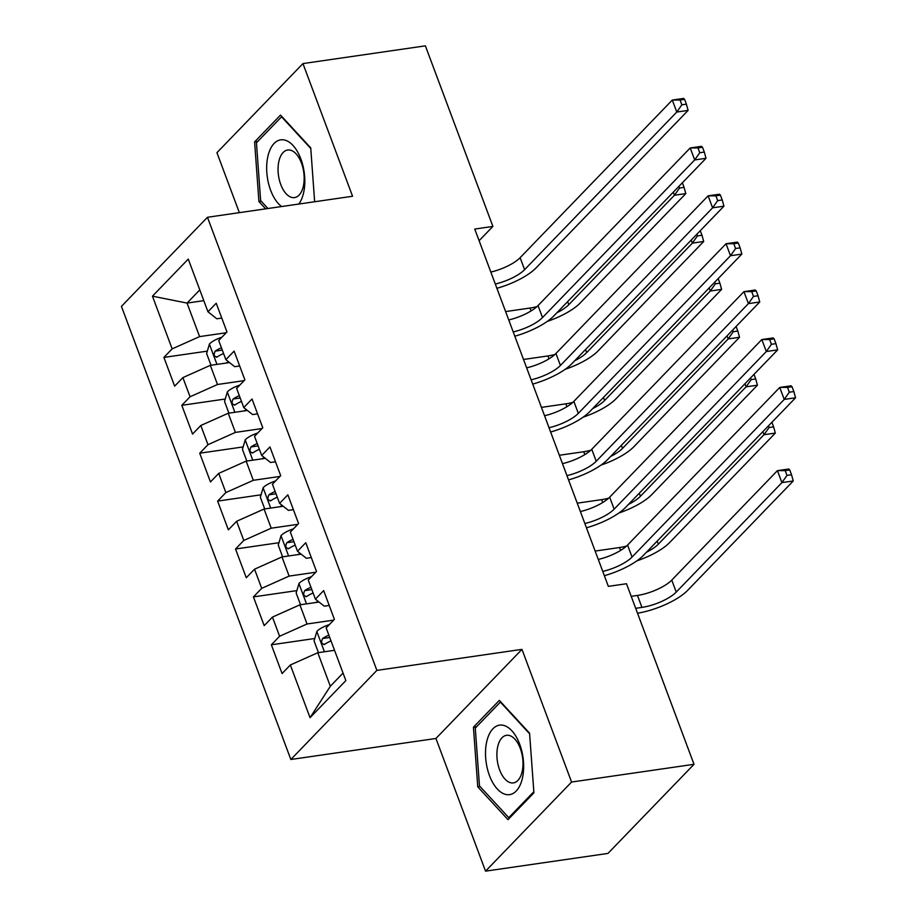 <?xml version="1.0" encoding="UTF-8"?>
<svg xmlns="http://www.w3.org/2000/svg" width="917" height="917" viewBox="0 0 917 917"><rect width="100%" height="100%" fill="white"/><g stroke="black" fill="none" stroke-linecap="round" stroke-linejoin="round"><path stroke-width="1.38" d="M485.552 871.15L571.578 782.041L521.968 649.362L435.942 738.472L485.552 871.15L607.971 853.418L694.009 764.308L626.494 583.739L608.349 586.364L474.754 229.055L492.899 226.419L425.385 45.85L302.954 63.582L216.928 152.692L239.348 212.652M435.942 738.472L290.849 759.494L121.434 306.381L207.46 217.272L376.876 670.384L290.849 759.494M203.803 300.65L187.057 303.08L152.451 296.18L172.155 348.861L163.902 357.412L174.643 386.149L182.896 377.609L190.06 396.763L181.807 405.314L192.559 434.05L200.812 425.499L207.976 444.665L199.723 453.204L210.463 481.952L218.716 473.401L225.88 492.555L217.627 501.106L228.367 529.843L236.62 521.292L243.784 540.457L235.531 549.008L246.283 577.744L254.536 569.193L261.7 588.347L253.436 596.898L264.188 625.635L272.441 617.095L279.605 636.249L271.352 644.8L282.092 673.537L290.345 664.985L317.786 652.732L330.326 686.26L343.05 673.078M152.451 296.18L188.26 259.087L207.964 311.78L216.802 318.784L221.765 318.061M330.326 686.26L310.049 717.679L345.858 680.586L326.154 627.893L334.407 619.353L323.667 590.605L315.414 599.156L308.25 580.002L316.503 571.451L305.751 542.715L297.498 551.266L290.334 532.101L298.587 523.55L287.846 494.813L279.593 503.364L272.429 484.21L280.682 475.659L269.942 446.923L261.689 455.474L254.525 436.309L262.778 427.758L252.026 399.021L243.773 407.572L236.609 388.407L244.873 379.867L234.122 351.119L225.869 359.67L218.705 340.516L226.958 331.965L216.217 303.229L207.964 311.78M310.049 717.679L290.345 664.985M333.65 620.133L307.046 623.984L299.882 604.83L319.059 602.056M279.605 636.249L307.046 623.984M272.441 617.095L299.882 604.83M315.746 572.242L289.13 576.094L281.966 556.928L301.143 554.155M261.7 588.347L289.13 576.094M254.536 569.193L281.966 556.928M315.414 599.156L324.251 606.171L329.214 605.449M297.83 524.341L271.226 528.192L264.062 509.038L283.238 506.253M243.784 540.457L271.226 528.192M236.62 521.292L264.062 509.038M297.498 551.266L306.335 558.27L311.299 557.547M279.926 476.439L253.321 480.302L246.157 461.136L265.334 458.362M225.88 492.555L253.321 480.302M218.716 473.401L246.157 461.136M279.593 503.364L288.431 510.368L293.394 509.657M262.021 428.548L235.405 432.4L228.241 413.246L247.43 410.461M207.976 444.665L235.405 432.4M200.812 425.499L228.241 413.246M261.689 455.474L270.526 462.477L275.49 461.755M244.105 380.647L217.501 384.498L210.337 365.344L229.514 362.57M190.06 396.763L217.501 384.498M182.896 377.609L210.337 365.344M243.773 407.572L252.611 414.576L257.574 413.854M226.201 332.756L199.597 336.608L187.057 303.08L199.78 289.898M172.155 348.861L199.597 336.608M225.869 359.67L234.706 366.685L239.669 365.963M571.578 782.041L694.009 764.308M207.46 217.272L352.564 196.261L302.954 63.582M521.968 649.362L376.876 670.384M479.11 240.701L492.899 226.419M334.533 650.302L317.786 652.732M314.646 201.751L310.737 147.878L280.51 115.072L254.605 141.906L258.926 201.545L265.655 208.847M499.341 700.382L473.436 727.215L477.768 786.855L507.995 819.66L533.912 792.815L529.579 733.187L499.341 700.382M163.902 357.412L207.322 351.131M181.807 405.314L225.238 399.021M199.723 453.204L243.143 446.923M217.627 501.106L261.047 494.813M235.531 549.008L278.963 542.715M253.436 596.898L296.867 590.617M271.352 644.8L314.772 638.507M261.219 201.213L258.926 201.545M257.746 141.459L254.605 141.906M476.576 726.757L473.436 727.215M480.061 786.522L477.768 786.855M490.836 272.062A27.006 8.7 159.5 0 0 520.122 257.688L672.299 100.056L683.635 98.417L684.609 99.368L680.07 100.033L681.858 104.813L686.397 104.16L684.609 99.368M495.318 284.029A27.006 8.7 159.5 0 0 524.604 269.655L676.78 112.034L672.299 100.056L680.07 100.033M681.858 104.813L676.78 112.034L688.117 110.395L535.941 268.016A40.508 13.044 -20.5 0 1 496.911 288.305M688.117 110.395L686.397 104.16M225.903 363.086A14.317 4.608 -20.5 0 1 228.711 361.928M211.002 365.253L206.612 353.515L209.477 343.909A14.317 4.608 -20.5 0 1 219.931 337.915L221.925 337.169M221.421 347.772A14.317 4.608 159.5 0 0 215.186 351.131C213.363 355.005 214.074 356.919 217.329 356.873A14.317 4.608 -20.5 0 1 223.565 353.515M216.446 357.252L217.329 356.873M215.186 351.131L221.708 350.179A7.29 2.35 -20.5 0 1 222.223 349.927M505.611 311.574L530.015 308.043A27.006 8.7 159.5 0 0 536.984 306.599M556.883 312.777A27.006 8.7 159.5 0 0 568.792 304.696L674.465 195.229L673.319 192.169M678.924 186.357L679.543 188.019L684.082 187.366L682.374 182.792M679.543 188.019L674.465 195.229L685.801 193.59L580.129 303.057A40.508 13.044 -20.5 0 1 547.254 321.42M685.801 193.59L684.082 187.366M508.752 319.953A27.006 8.7 159.5 0 0 538.038 305.579L690.214 147.958L701.551 146.319L702.514 147.27L697.975 147.924L699.763 152.715L704.302 152.062L702.514 147.27M513.222 331.931A27.006 8.7 159.5 0 0 542.509 317.557L694.685 159.936L690.214 147.958L697.975 147.924M699.763 152.715L694.685 159.936L706.021 158.286L553.845 315.918A40.508 13.044 -20.5 0 1 514.827 336.207M706.021 158.286L704.302 152.062M526.656 367.855A27.006 8.7 159.5 0 0 555.943 353.481L708.119 195.848L719.455 194.209L720.418 195.161L715.89 195.825L717.679 200.617L722.206 199.952L720.418 195.161M531.126 379.821A27.006 8.7 159.5 0 0 560.425 365.459L712.601 207.827L708.119 195.848L715.89 195.825M717.679 200.617L712.601 207.827L723.937 206.187L571.761 363.808A40.508 13.044 -20.5 0 1 532.731 384.097M723.937 206.187L722.206 199.952M243.807 410.988A14.317 4.608 -20.5 0 1 246.616 409.819M228.906 413.143L224.527 401.417L227.382 391.811A14.317 4.608 -20.5 0 1 237.847 385.805L239.841 385.071M239.326 395.663A14.317 4.608 159.5 0 0 233.09 399.021C231.267 402.895 231.99 404.821 235.233 404.775A14.317 4.608 -20.5 0 1 241.48 401.417M234.351 405.142L235.233 404.775M233.09 399.021L239.612 398.081A7.29 2.35 -20.5 0 1 240.128 397.818M523.527 359.475L547.919 355.945A27.006 8.7 159.5 0 0 554.888 354.501M574.787 360.679A27.006 8.7 159.5 0 0 586.697 352.587L692.369 243.131L691.223 240.059M696.828 234.259L697.447 235.91L701.986 235.256L700.279 230.683M697.447 235.91L692.369 243.131L703.706 241.492L598.033 350.947A40.508 13.044 -20.5 0 1 565.159 369.322M703.706 241.492L701.986 235.256M261.712 458.878A14.317 4.608 -20.5 0 1 264.532 457.721M246.811 461.045L242.432 449.319L245.297 439.702A14.317 4.608 -20.5 0 1 255.751 433.707L257.746 432.973M257.23 443.564A14.317 4.608 159.5 0 0 250.994 446.923C249.183 450.797 249.894 452.711 253.149 452.666A14.317 4.608 -20.5 0 1 259.385 449.319M252.255 453.044L253.149 452.666M250.994 446.923L257.517 445.971A7.29 2.35 -20.5 0 1 258.044 445.719M541.431 407.377L565.835 403.835A27.006 8.7 159.5 0 0 572.804 402.403M592.691 408.569A27.006 8.7 159.5 0 0 604.601 400.488L710.285 291.033L709.139 287.961M714.744 282.149L715.363 283.811L719.891 283.158L718.183 278.585M715.363 283.811L710.285 291.033L721.622 289.382L615.937 398.849A40.508 13.044 -20.5 0 1 583.063 417.212M721.622 289.382L719.891 283.158M298.793 204.044A35.11 18.592 -98.2 0 0 303.378 193.716A35.11 18.592 -98.2 0 0 293.004 145.459A35.11 18.592 -98.2 0 0 268.108 155.443A35.11 18.592 -98.2 0 0 281.576 206.543M303.183 186.908A24.037 12.723 -98.2 0 0 300.902 161.679A24.037 12.723 -98.2 0 0 287.663 150.021A24.037 12.723 -98.2 0 0 279.032 160.704A24.037 12.723 -98.2 0 0 281.324 185.933A24.037 12.723 -98.2 0 0 294.552 197.591A24.037 12.723 -98.2 0 0 303.183 186.908M267.947 208.514L260.634 200.582L256.451 142.8L281.553 116.803L310.794 148.52M522.22 779.026A35.11 18.592 -98.2 0 0 511.846 730.769A35.11 18.592 -98.2 0 0 486.938 740.753A35.11 18.592 -98.2 0 0 497.312 789.01A35.11 18.592 -98.2 0 0 522.22 779.026M522.014 772.206A24.037 12.723 -98.2 0 0 519.733 746.988A24.037 12.723 -98.2 0 0 506.505 735.319A24.037 12.723 -98.2 0 0 497.874 746.014A24.037 12.723 -98.2 0 0 500.155 771.231A24.037 12.723 -98.2 0 0 513.394 782.9A24.037 12.723 -98.2 0 0 522.014 772.206M533.832 791.715L508.775 817.666L479.476 785.892L475.281 728.109L500.384 702.101L529.625 733.829M510.104 817.483L508.775 817.666M544.56 415.745A27.006 8.7 159.5 0 0 573.847 401.382L726.023 243.75L737.36 242.111L738.323 243.062L733.795 243.716L735.583 248.507L740.122 247.854L738.323 243.062M549.042 427.723A27.006 8.7 159.5 0 0 578.329 413.349L730.505 255.728L726.023 243.75L733.795 243.716M735.583 248.507L730.505 255.728L741.842 254.089L589.665 411.71A40.508 13.044 -20.5 0 1 550.636 431.999M741.842 254.089L740.122 247.854M562.476 463.647A27.006 8.7 159.5 0 0 591.763 449.273L743.939 291.652L755.276 290.001L756.238 290.964L751.699 291.617L753.487 296.409L758.027 295.755L756.238 290.964M566.947 475.625A27.006 8.7 159.5 0 0 596.233 461.251L748.41 303.619L743.939 291.652L751.699 291.617M753.487 296.409L748.41 303.619L759.746 301.98L607.57 459.612A40.508 13.044 -20.5 0 1 568.551 479.9M759.746 301.98L758.027 295.755M279.628 506.78A14.317 4.608 -20.5 0 1 282.436 505.622M264.726 508.935L260.336 497.209L263.202 487.603A14.317 4.608 -20.5 0 1 273.656 481.608L275.65 480.863M275.146 491.466A14.317 4.608 159.5 0 0 268.91 494.813C267.088 498.699 267.798 500.613 271.054 500.567A14.317 4.608 -20.5 0 1 277.289 497.209M270.171 500.934L271.054 500.567M268.91 494.813L275.432 493.873A7.29 2.35 -20.5 0 1 275.948 493.621M559.336 455.268L583.739 451.737A27.006 8.7 159.5 0 0 590.708 450.293M610.607 456.471A27.006 8.7 159.5 0 0 622.517 448.39L728.19 338.923L727.043 335.863M732.649 330.051L733.268 331.713L737.807 331.048L736.099 326.486M733.268 331.713L728.19 338.923L739.526 337.284L633.853 446.739A40.508 13.044 -20.5 0 1 600.979 465.114M739.526 337.284L737.807 331.048M297.532 554.682A14.317 4.608 -20.5 0 1 300.34 553.513M282.631 556.837L278.252 545.111L281.106 535.505A14.317 4.608 -20.5 0 1 291.572 529.499L293.566 528.765M293.05 539.356A14.317 4.608 159.5 0 0 286.815 542.715C284.992 546.589 285.714 548.504 288.958 548.458A14.317 4.608 -20.5 0 1 295.205 545.111M288.076 548.836L288.958 548.458M286.815 542.715L293.337 541.775A7.29 2.35 -20.5 0 1 293.853 541.511M577.252 503.169L601.644 499.639A27.006 8.7 159.5 0 0 608.613 498.195M628.512 504.361A27.006 8.7 159.5 0 0 640.421 496.28L746.094 386.825L744.948 383.753M750.553 377.953L751.172 379.604L755.711 378.95L754.003 374.377M751.172 379.604L746.094 386.825L757.431 385.186L651.758 494.641A40.508 13.044 -20.5 0 1 618.883 513.016M757.431 385.186L755.711 378.95M580.381 511.548A27.006 8.7 159.5 0 0 609.667 497.174L761.844 339.542L773.18 337.903L774.143 338.854L769.615 339.519L771.403 344.299L775.931 343.646L774.143 338.854M584.851 523.515A27.006 8.7 159.5 0 0 614.149 509.153L766.325 351.52L761.844 339.542L769.615 339.519M771.403 344.299L766.325 351.52L777.65 349.881L625.486 507.502A40.508 13.044 -20.5 0 1 586.456 527.791M777.65 349.881L775.931 343.646M315.437 602.572A14.317 4.608 -20.5 0 1 318.245 601.414M300.535 604.739L296.157 593.001L299.011 583.395A14.317 4.608 -20.5 0 1 309.476 577.401L311.471 576.655M310.955 587.258A14.317 4.608 159.5 0 0 304.719 590.617C302.897 594.491 303.619 596.405 306.874 596.359A14.317 4.608 -20.5 0 1 313.11 593.001M305.98 596.738L306.874 596.359M304.719 590.617L311.241 589.665A7.29 2.35 -20.5 0 1 311.769 589.413M595.156 551.06L619.56 547.529A27.006 8.7 159.5 0 0 626.529 546.085M646.416 552.263A27.006 8.7 159.5 0 0 658.326 544.182L764.01 434.715L762.852 431.655M768.469 425.843L769.088 427.505L773.616 426.852L771.908 422.278M769.088 427.505L764.01 434.715L775.335 433.076L669.662 542.543A40.508 13.044 -20.5 0 1 636.788 560.906M775.335 433.076L773.616 426.852M598.285 559.439A27.006 8.7 159.5 0 0 627.572 545.065L779.748 387.444L791.084 385.805L792.047 386.756L787.52 387.41L789.308 392.201L793.847 391.548L792.047 386.756M602.767 571.417A27.006 8.7 159.5 0 0 632.054 557.043L784.23 399.422L779.748 387.444L787.52 387.41M789.308 392.201L784.23 399.422L795.566 397.772L643.39 555.404A40.508 13.044 -20.5 0 1 604.36 575.693M795.566 397.772L793.847 391.548M333.352 650.474A14.317 4.608 -20.5 0 1 334.418 650.004M318.451 652.629L314.061 640.903L316.927 631.297A14.317 4.608 -20.5 0 1 327.38 625.291L329.375 624.557M328.871 635.16A14.317 4.608 159.5 0 0 322.624 638.507C320.812 642.381 321.523 644.307 324.778 644.261A14.317 4.608 -20.5 0 1 331.014 640.903M323.896 644.628L324.778 644.261M322.624 638.507L329.157 637.567A7.29 2.35 -20.5 0 1 329.673 637.304M631.205 596.337L637.464 595.431A27.006 8.7 159.5 0 0 671.76 580.106L777.433 470.639L788.769 469L789.732 469.951L785.204 470.616L786.992 475.396L791.531 474.742L789.732 469.951M635.676 608.315L641.946 607.398A27.006 8.7 159.5 0 0 676.242 592.073L781.914 482.617L777.433 470.639L785.204 470.616M786.992 475.396L781.914 482.617L793.251 480.978L687.578 590.433A40.508 13.044 -20.5 0 1 637.51 613.209M793.251 480.978L791.531 474.742M520.122 257.688L524.604 269.655M209.397 344.15L216.962 364.381M219.931 337.915L220.298 338.866M530.015 308.043L531.092 310.92M567.646 301.624L568.792 304.696M538.038 305.579L542.509 317.557M555.943 353.481L560.425 365.459M227.313 392.052L234.878 412.283M237.847 385.805L238.202 386.768M547.919 355.945L548.996 358.822M585.55 349.526L586.697 352.587M245.217 439.942L252.783 460.174M255.751 433.707L256.107 434.669M565.835 403.835L566.912 406.712M603.455 397.416L604.601 400.488M573.847 401.382L578.329 413.349M591.763 449.273L596.233 461.251M263.122 487.844L270.687 508.075M273.656 481.608L274.011 482.56M583.739 451.737L584.817 454.614M621.371 445.318L622.517 448.39M281.038 535.746L288.603 555.977M291.572 529.499L291.927 530.462M601.644 499.639L602.721 502.516M639.275 493.22L640.421 496.28M609.667 497.174L614.149 509.153M298.942 583.636L306.507 603.867M309.476 577.401L309.831 578.352M619.56 547.529L620.637 550.406M657.18 541.11L658.326 544.182M627.572 545.065L632.054 557.043M316.846 631.538L324.412 651.769M327.38 625.291L327.736 626.254M637.464 595.431L641.946 607.398M671.76 580.106L676.242 592.073"/></g></svg>
